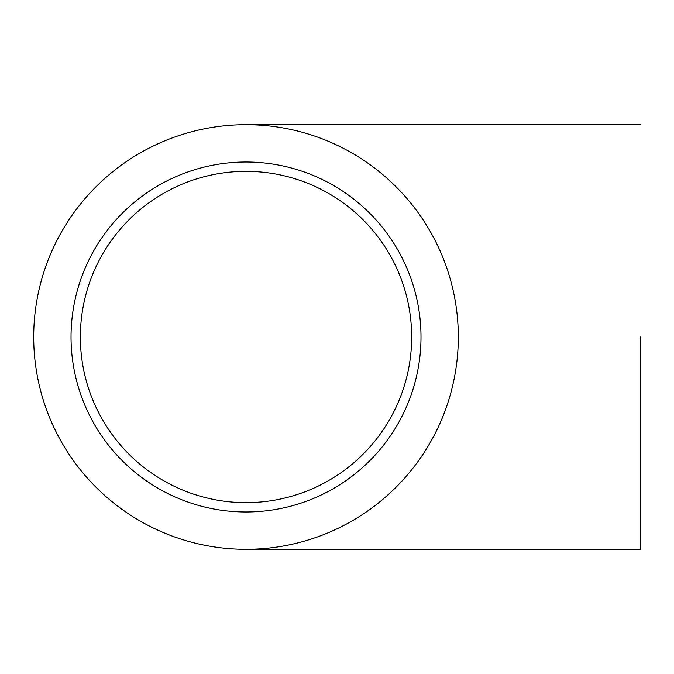<?xml version="1.0" encoding="UTF-8"?>
<svg xmlns="http://www.w3.org/2000/svg" width="674" height="674" viewBox="0 0 674 674"><rect width="100%" height="100%" fill="white"/><g stroke="black" fill="none" stroke-linecap="round" stroke-linejoin="round"><path stroke-width="1.01" d="M411.662 337A165.652 165.652 0 0 1 163.184 480.452A165.652 165.652 0 0 1 163.184 193.548A165.652 165.652 0 0 1 411.662 337M33.7 337A212.31 212.31 0 0 0 246.01 549.31A212.31 212.31 0 0 0 458.32 337A212.31 212.31 0 0 0 246.01 124.69A212.31 212.31 0 0 0 33.7 337M640.3 337L640.3 549.31L640.3 337M71.031 337A174.979 174.979 0 0 0 333.504 488.54A174.979 174.979 0 0 0 333.504 185.46A174.979 174.979 0 0 0 71.031 337M246.01 549.31L640.3 549.31M246.01 124.69L640.3 124.69"/></g></svg>

